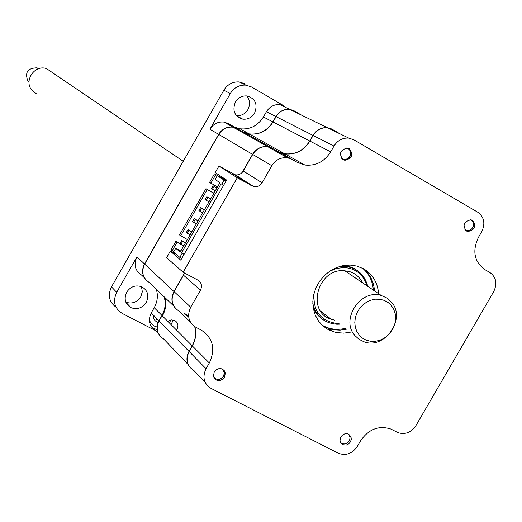 <?xml version="1.0" encoding="UTF-8"?>
<svg xmlns="http://www.w3.org/2000/svg" width="522" height="522" viewBox="0 0 522 522"><rect width="100%" height="100%" fill="white"/><g stroke="black" fill="none" stroke-linecap="round" stroke-linejoin="round"><path stroke-width="0.78" d="M343.365 265.561L343.111 266.285M127.264 303.765L126.539 303.589M141.482 286.669L142.323 291.746L140.757 296.829C136.888 302.427 131.916 304.195 125.835 302.14M126.696 292.176C123.707 298.871 125.13 304.026 130.963 307.654C137.169 309.885 142.265 308.124 146.258 302.375C149.299 295.517 147.765 290.31 141.671 286.748C135.563 284.744 130.572 286.552 126.696 292.176M235.415 102.038C232.081 110.729 234.541 116.439 242.802 119.16C247.8 119.616 251.728 117.6 254.592 113.111C257.959 104.243 255.388 98.521 246.88 95.937C242.006 95.63 238.189 97.66 235.415 102.038M246.671 95.917C249.986 100.041 250.39 104.609 247.878 109.62C245.099 113.985 241.275 115.988 236.401 115.623M238.384 116.778L237.608 116.824M146.454 280.451C142.075 275.688 141.423 270.2 144.496 263.988L218.627 134.363L209.916 129.228L230.313 93.529C234.058 87.598 239.239 84.799 245.842 85.138L251.637 87.011L284.477 106.155L279.864 104.609L289.566 109.326L293.508 110.494M209.916 129.228C213.335 123.877 218.033 121.495 223.997 122.083L228.225 123.557L237.177 128.582L232.91 127.1L223.997 122.083M234.469 127.061L240.022 128.79C249.934 129.808 257.731 125.867 263.421 116.974L266.416 111.741C269.685 106.599 274.167 104.217 279.864 104.609M243.526 132.144L249.151 133.893C259.199 134.917 267.107 130.918 272.882 121.887L275.929 116.569C279.244 111.349 283.792 108.935 289.566 109.326M273.039 121.972L263.421 116.974M242.084 131.929L246.312 133.762M246.514 133.821L250.403 134.591M271.962 148.104L237.347 128.68L233.06 127.185C227.011 126.592 222.248 129.012 218.77 134.448L218.627 134.363C222.098 128.927 226.861 126.513 232.91 127.1M234.456 127.968L237.112 129.091M143.504 276.099L141.573 275.081C134.996 270.67 133.449 264.615 136.934 256.915L144.64 264.08M160.456 336.553C156.483 331.914 155.98 326.648 158.942 320.749L161.957 315.49C165.324 309.35 166.042 303.112 164.097 296.764M162.472 315.817C165.755 309.872 166.564 303.784 164.913 297.547M158.31 333.375L155.784 330.739C149.292 326.452 147.772 320.501 151.23 312.893L154.199 307.706L162.107 315.582M154.199 307.706C157.513 301.657 158.212 295.504 156.287 289.247M158.277 322.485C154.753 321.337 153.103 318.851 153.324 315.027M172.547 321.656L170.929 324.482M151.537 327.033L157.298 330.002M155.784 330.739L122.161 313.383C114.462 308.313 112.635 301.298 116.687 292.333L136.934 256.915M244.929 83.794L239.193 81.934C232.649 81.602 227.527 84.368 223.827 90.234L111.48 286.865C107.591 295.256 109.118 302.042 116.054 307.223M313.787 307.158L313.187 307.634M342.602 444.672L340.827 443.106L339.985 440.829L340.768 437.051L342.504 435.009L344.846 433.821L347.339 433.717L348.676 434.18L350.999 436.836L351.286 439.322L350.477 441.827L348.722 443.863L346.367 445.038L342.602 444.672M216.278 379.99L214.398 378.352L213.472 375.984L214.222 372.088L215.997 369.981L218.431 368.767L221.047 368.669L222.502 369.171L224.388 370.822L225.302 373.204L224.525 377.112L222.718 379.207L220.271 380.407L217.648 380.466L216.278 379.99M343.013 159.628C338.654 153.814 340.09 149.945 347.313 148.02L349.303 148.692C353.655 154.571 352.193 158.434 344.918 160.287L343.013 159.628M466.342 230.972C462.27 225.184 463.79 221.458 470.922 219.795L472.482 220.369C476.54 226.202 474.994 229.928 467.829 231.533L466.342 230.972M346.471 329.18L339.972 330.145L333.538 329.773L328.612 328.514L322.42 325.48M378.567 293.357C377.556 282.317 372.532 274.115 363.495 268.739L356.8 266.05L350.132 265.078L343.267 265.581L336.507 267.551L330.139 270.898L324.449 275.479L319.686 281.097L316.071 287.505L313.748 294.421L312.822 301.533L313.337 308.535L315.255 315.118L318.498 321.004L322.922 325.93L328.318 329.689L336.148 332.534L343.874 333.14L350.406 332.168M363.227 268.589C369.961 274.102 373.713 281.43 374.476 290.584M184.292 313.872L188.683 316.932M194.791 326.661C196.618 333.206 195.789 339.626 192.311 345.923L189.121 351.489C185.395 359.658 186.987 366.013 193.903 370.548L205.126 382.274M184.397 313.304L188.612 316.188M291.818 159.249L272.308 148.3L267.799 146.734C261.431 146.134 256.406 148.705 252.72 154.453L243.239 171.007C241.308 173.996 238.678 175.268 235.35 174.831L219.109 166.094L218.705 166.433L215.201 172.554L226.613 180.077L180.756 260.152L170.263 251.075L176.26 254.286M237.256 177.787L183.131 272.269L197.962 280.17C201.564 282.617 202.392 285.971 200.441 290.232L190.713 307.197C186.837 315.719 188.494 322.374 195.685 327.177L201.146 330.021C213.048 337.982 215.775 348.97 209.322 362.979L206.027 368.715C202.177 377.132 203.808 383.663 210.908 388.309L338.387 453.266C345.903 455.993 352.213 453.703 357.329 446.395L360.532 440.868C368.676 429.104 378.809 425.169 390.926 429.058L397.862 432.588C405.085 434.904 411.114 432.562 415.949 425.554L493.681 291.654C497.499 283.544 496.213 277.143 489.832 272.464L484.938 269.665C474.23 261.829 472.064 251.062 478.439 237.366L481.675 231.781C485.525 223.573 484.214 217.054 477.754 212.226L353.831 139.785L348.794 138.108C342.556 137.71 337.623 140.366 333.995 146.062L330.661 151.856C324.351 161.716 315.764 166.113 304.9 165.05L297.364 162.414L292 159.354L287.374 157.748C280.823 157.142 275.649 159.797 271.851 165.728L262.064 182.791C260.067 185.878 257.359 187.196 253.946 186.745L237.256 177.787L219.109 166.094M340.07 133.867L332.429 129.404L327.522 127.773C321.448 127.375 316.652 129.939 313.135 135.472L309.905 141.09C303.784 150.649 295.439 154.904 284.875 153.853L278.957 152.032M285.86 154.408L281.769 153.612M281.56 153.546L277.117 151.621M334.015 130.924L329.056 128.516M271.897 148.639L269.104 147.472M184.403 272.954L183.535 275.218L174.107 291.674C170.355 299.941 171.979 306.414 178.981 311.092L190.393 322.074M183.131 272.269L166.668 257.731L170.263 251.075M248.218 183.627L248.518 183.268M356.363 269.946L353.936 268.406L348.402 266.168L344.044 265.45M317.683 315.151L321.506 318.537M341.388 158.159L343.365 159.275L345.805 159.367L348.122 158.329L349.864 156.378L350.68 153.886L350.412 151.354L349.114 149.279L346.654 147.974M350.914 152.692C350.797 156.489 348.957 158.825 345.394 159.712M314.179 292.725C312.671 310.903 320.43 321.18 337.46 323.562L339.052 323.549M366.862 285.43C363.273 274.442 355.736 268.471 344.266 267.525L336.762 268.36L329.558 271.29M339.248 266.566L344.011 266.298C356.363 267.388 364.252 273.946 367.664 285.971M339.848 324.149L336.977 324.24C324.058 323.196 316.006 316.254 312.822 303.419M313.487 306.212L312.978 305.996M334.53 320.116L331.287 319.294C306.094 312.273 317.304 268.536 343.881 270.683L349.061 271.453C355.012 273.202 359.436 276.836 362.333 282.363M341.747 265.894L342.112 266.305M180.821 251.01L175.731 248.276L180.201 252.087L219.932 182.693L215.123 179.457L217.256 175.725L225.928 181.271M184.122 254.279L181.532 252.889L182.119 253.385L179.836 257.372L173.604 252.002L175.731 248.276M206.797 196.755L205.192 199.561L206.164 200.259L207.769 197.447L206.797 196.755L210.66 198.889M208.983 201.818L206.164 200.259M210.594 199.006L207.769 197.447M194.243 218.685L192.638 221.491L193.584 222.228L195.195 219.416L194.243 218.685L198.119 220.799M196.416 223.768L193.584 222.228M198.021 220.963L195.195 219.416M181.702 240.596L180.097 243.402L181.023 244.172L182.628 241.366L181.702 240.596L185.584 242.691M183.861 245.699L181.023 244.172M185.467 242.893L182.628 241.366M187.972 229.647L186.367 232.447L187.3 233.203L188.912 230.391L187.972 229.647L191.848 231.748M190.138 234.737L187.3 233.203M191.744 231.931L188.912 230.391M200.52 207.723L198.915 210.529L199.874 211.247L201.479 208.435L200.52 207.723L204.389 209.844M202.699 212.793L199.874 211.247M204.304 209.988L201.479 208.435M213.08 185.773L211.475 188.586L212.454 189.264L214.066 186.452L213.08 185.773L216.937 187.92M215.273 190.83L212.454 189.264M216.884 188.018L214.066 186.452M175.875 241.275L177.049 242.267L172.182 250.775L171.014 249.77L175.875 241.275L180.612 243.826M226.359 180.514L214.451 173.865L209.576 182.387L217.498 186.948M213.948 193.147L205.949 188.716L179.49 234.959L187.378 239.552M182.119 253.385L184.044 254.416M179.836 257.372L181.76 258.397M223.638 185.271L221.1 183.783L181.532 252.889M221.733 184.207L224.023 180.207M226.235 180.736L217.256 175.725M214.451 173.865L226.3 180.619M215.716 174.7L210.829 183.242M205.949 188.716L207.195 189.59L180.677 235.931M213.87 193.284L207.195 189.59M183.757 245.875L177.049 242.267M172.182 250.775L173.806 251.643M327.464 317.565L328.684 317.317M184.227 273.632L173.97 291.537C170.707 298.114 171.373 303.902 175.973 308.907M194.667 326.583C196.461 333.108 195.633 339.509 192.168 345.779L188.977 351.345C185.832 357.583 186.347 363.136 190.51 368.003M339.887 133.782L332.416 129.417M331.483 128.908L327.34 127.681C321.265 127.283 316.476 129.854 312.959 135.381L309.729 140.999C303.615 150.558 295.269 154.812 284.699 153.762L278.787 151.935M272.138 148.202L267.636 146.643C261.268 146.036 256.243 148.613 252.557 154.362L242.215 172.417M164.228 296.887C166.166 303.236 165.454 309.481 162.088 315.621L159.073 320.88C155.563 328.612 157.096 334.641 163.68 338.98L188.122 364.519M252.557 154.362L218.77 134.448L144.627 264.106C141.084 271.923 142.65 278.069 149.312 282.532L173.682 305.99M301.683 115.212L294.401 110.964L289.73 109.405C283.955 109.013 279.407 111.427 276.086 116.654L273.039 121.965C267.264 130.996 259.349 135.002 249.301 133.978L243.676 132.229M313.872 309.435L314.505 309.05M345.127 266.364L345.303 265.574M167.758 321.304L171.262 319.869L174.818 320.508C178.283 322.948 178.844 326.133 176.501 330.067M156.73 319.471L156.965 319.04M171.092 319.895L169.206 322.759M157.174 327.066L154.61 326.178M154.408 326.08L151.341 323.692L149.338 320.338M213.713 377.001L215.69 378.868L218.013 379.429L220.441 378.913L222.522 377.419L223.853 375.233L224.186 372.767L223.449 370.503L221.785 368.865M224.427 372.584C224.362 376.271 222.529 378.6 218.927 379.592M340.364 442.251L341.864 443.498L344.044 444.013L346.34 443.511L348.337 442.082L349.649 439.994L350.04 437.638L349.427 435.465L347.933 433.867M464.919 229.719L467.112 230.646L469.448 230.398L471.562 229.106L473.036 227.024L473.571 224.558L473.076 222.202L471.627 220.415L470.244 219.716M359.188 335.111L362.412 338.099L366.268 340.194L370.574 341.29L375.103 341.336L379.638 340.331L383.951 338.328L387.826 335.424L391.076 331.77L393.536 327.542L395.082 322.948L395.643 318.224L395.187 313.598L393.732 309.298L391.35 305.546L388.159 302.532L384.316 300.398L380.016 299.263L375.468 299.184L370.901 300.17L366.555 302.173L362.646 305.083L359.364 308.77L356.891 313.03L355.345 317.663L354.797 322.42L355.286 327.066L356.774 331.372L359.188 335.111M391.474 302.101C406.475 318.518 384.734 349.89 363.997 341.766L359.064 339.333L354.986 335.639C340.116 319.797 360.565 288.581 381.295 295.511L386.906 298.023L391.474 302.101M52.859 72.91L46.51 68.604C34.4 64.291 23.307 81.347 32.201 90.6L36.383 93.777M38.791 68.663L36.971 67.827C27.496 68.088 24.527 72.604 28.064 81.373L29.017 82.3M275.929 116.569L266.416 111.741M144.274 277.684L141.573 275.081M151.23 312.893L158.942 320.749M230.313 93.529L223.827 90.234M116.687 292.333L111.48 286.865M251.943 186.015L233.399 174.113M262.064 182.791L243.239 171.007M271.851 165.728L252.72 154.453M333.995 146.062L313.135 135.472M330.661 151.856L309.905 141.09M200.441 290.232L183.535 275.218M190.713 307.197L174.107 291.674M209.322 362.979L192.311 345.923M206.027 368.715L189.121 351.489M362.614 268.269C369.015 273.756 372.584 280.934 373.315 289.801M345.355 328.331C337.512 330.211 330.198 329.389 323.405 325.858L321.924 325.004M188.977 351.345L159.073 320.88M192.168 345.779L162.088 315.621M173.97 291.537L144.627 264.106M309.729 140.999L273.039 121.965M312.959 135.381L276.086 116.654M125.919 302.355L130.963 307.654M236.531 115.773L242.802 119.16M240.022 128.79L249.151 133.893M245.842 85.138L239.193 81.934M332.455 331.509L328.612 328.514M467.829 231.533L465.363 230.228M216.428 380.062L215.436 379.05M342.719 444.731L340.638 442.8M253.946 186.745L235.35 174.831M348.794 138.108L327.522 127.773M304.9 165.05L284.875 153.853M287.374 157.748L267.799 146.734M321.833 318.805L316.808 314.12L313.252 308.045M331.287 319.294L320.612 311.164M341.473 266.337L341.062 266.057M267.636 146.643L233.06 127.185M284.699 153.762L249.301 133.978M327.34 127.681L289.73 109.405M38.374 68.8L36.971 67.827M381.295 295.511L344.722 270.722M183.235 161.272L46.51 68.604"/></g></svg>
